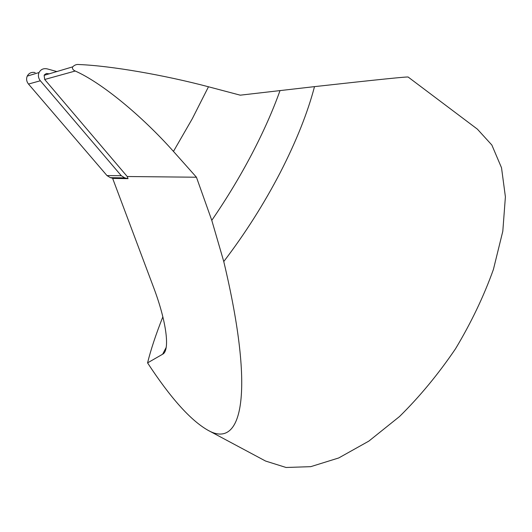 <?xml version="1.0" encoding="UTF-8"?>
<svg xmlns="http://www.w3.org/2000/svg" width="532" height="532" viewBox="0 0 532 532"><rect width="100%" height="100%" fill="white"/><g stroke="black" fill="none" stroke-linecap="round" stroke-linejoin="round"><path stroke-width="0.8" d="M49.27 73.842L46.45 73.483L44.495 74.746L44.136 75.331L44.695 79.487L127.228 176.518L128.026 178.652L124.767 177.868L121.283 175.7L40.352 80.771C38.324 78.171 37.885 75.424 39.049 72.532C40.811 69.333 43.538 68.123 47.235 68.887L56.997 71.594M35.165 72.591C31.581 71.853 28.934 73.03 27.232 76.116C26.101 78.902 26.527 81.549 28.495 84.056L106.992 175.587L110.377 177.675L113.535 178.433L112.658 178.42L153.509 287.187C166.696 321.98 170.154 350.688 162.632 354.219L147.564 362.884C150.855 349.584 155.956 334.236 162.859 316.833M128.026 178.652L113.535 178.433M44.695 79.487L75.218 71.022C101.386 82.526 141.712 115.71 173.459 151.407L196.441 177.222L211.783 220.348L223.766 261.545C255.732 395.628 241.741 450.072 207.58 430.042L265.561 461.044L286.083 467.482L310.748 466.664L338.738 457.952L368.849 441.108L399.539 416.509C419.761 396.573 438.428 373.983 455.538 348.753C471.219 322.611 483.847 296.171 493.417 269.425L502.807 231.24L505.4 196.833L501.523 167.78L491.867 145.056L477.39 129.156L408.19 77.074C408.875 76.435 377.647 79.62 314.505 86.63L240.245 95.175L208.478 86.776C164.461 75.112 110.969 65.795 78.936 64.532C76.628 64.212 74.546 64.984 72.698 66.846L44.136 75.331M75.218 71.022C72.997 69.998 72.113 68.688 72.578 67.079M207.58 430.042C190.35 420.094 170.346 397.71 147.564 362.884M127.228 176.518L196.441 177.222M40.352 80.771L28.495 84.056M121.283 175.7L106.992 175.587M124.767 177.868L110.377 177.675M166.197 347.389L162.632 354.219M173.459 151.407L192.291 118.736L208.478 86.776M223.766 261.545C245.225 233.428 264.065 203.729 280.298 172.461C296.271 141.273 307.676 112.664 314.505 86.63M280.032 90.553C272.856 110.663 263.407 131.936 251.676 154.373C239.872 176.837 226.572 198.828 211.783 220.348M27.232 76.116L39.049 72.532"/></g></svg>
